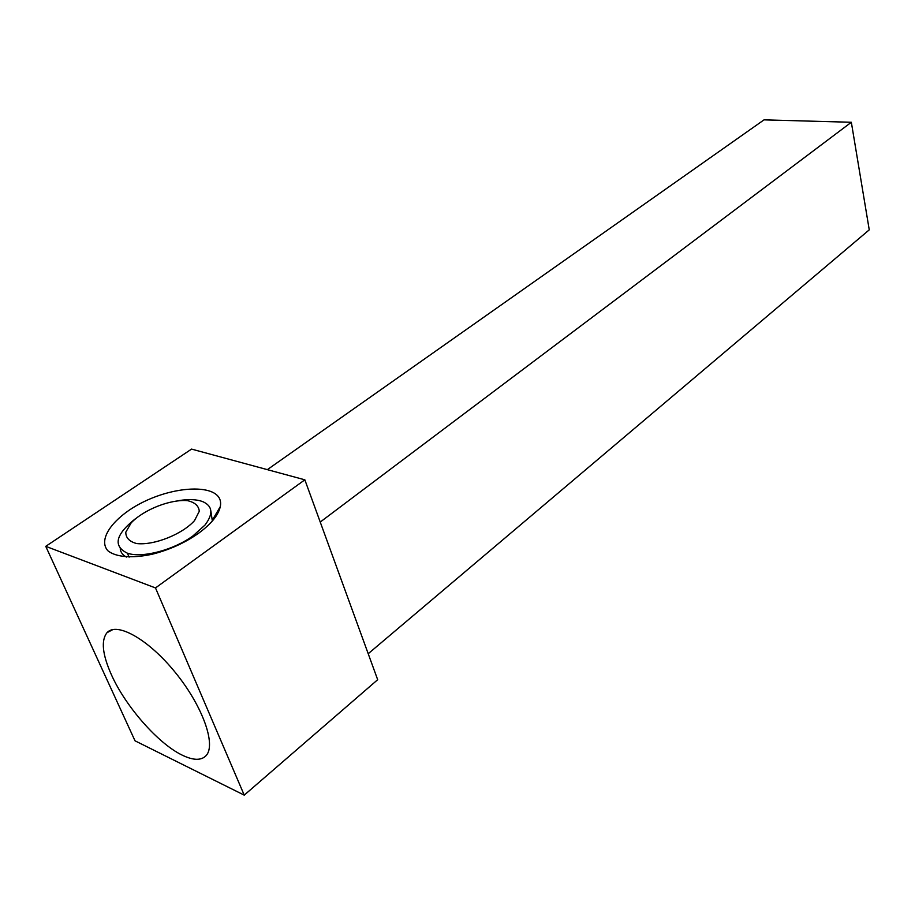 <?xml version="1.0" encoding="UTF-8"?>
<svg xmlns="http://www.w3.org/2000/svg" width="915" height="915" viewBox="0 0 915 915"><rect width="100%" height="100%" fill="white"/><g stroke="black" fill="none" stroke-linecap="round" stroke-linejoin="round"><path stroke-width="1.37" d="M194.506 520.624L199.276 511.313C198.83 505.938 194.941 502.392 187.609 500.677C170.659 499.064 143.872 509.529 131.177 522.854L125.801 532.187C125.732 537.78 129.347 541.566 136.621 543.544C153.892 545.626 182.359 534.28 194.506 520.624M320.239 522.053L851.339 122.267L764.025 119.865L267.34 469.647M851.339 122.267L869.25 229.848L368.207 653.722M179.249 500.551C188.776 499.052 196.496 499.373 202.432 501.5C212.715 505.915 213.55 513.795 204.926 525.13L192.928 535.938C173.598 550.064 141.997 558.379 127.391 553.198C112.774 546.049 115.484 534.532 135.534 518.633M126.43 557.052C122.713 555.062 120.643 552.305 120.197 548.783M210.85 510.925L212.349 521.012M304.844 479.815L377.678 679.708L244.236 795.135L155.493 587.933L304.844 479.815L191.567 449.093L45.75 546.335L135.02 740.818L244.236 795.135M198.235 533.502C211.102 524.112 218.456 515.145 220.286 506.613C225.536 481.164 167.216 484.184 129.107 510.238C108.473 524.455 99.22 541.222 107.901 550.784C115.896 557.178 132.092 558.539 151.936 554.296C169.069 550.018 184.498 543.087 198.235 533.502M155.493 587.933L45.75 546.335M182.291 755.184C193.317 760.502 201.254 760.662 206.092 755.63C216.375 744.833 202.661 706.174 175.646 672.891C148.756 639.471 116.823 621.491 107.009 632.688C100.902 640.42 102.366 654.454 111.424 674.79C125.607 706.529 158.272 743.746 182.291 755.184M127.391 553.198L129.107 557.144M212.703 519.571L220.286 506.613M112.945 629.531L107.009 632.688"/></g></svg>
